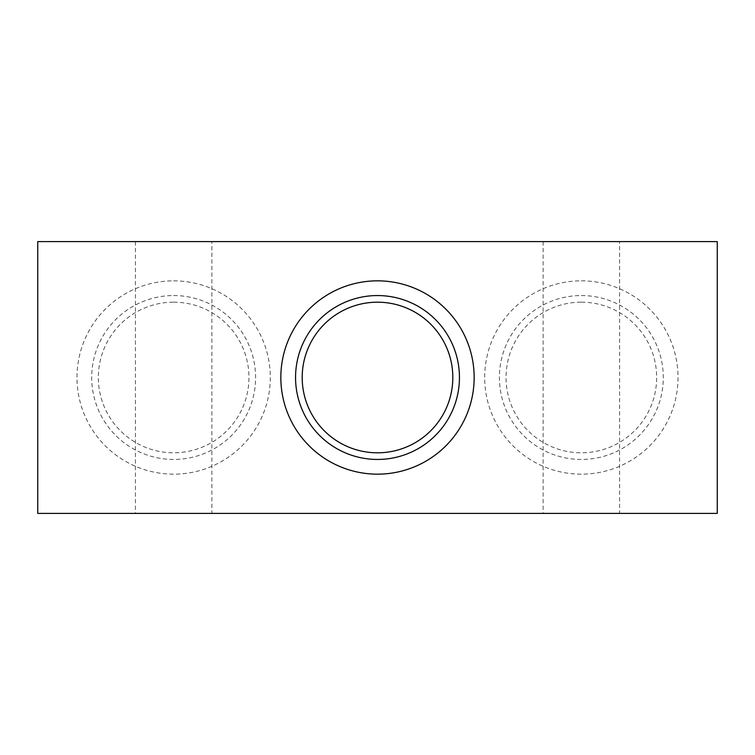 <?xml version="1.0" encoding="UTF-8"?>
<svg xmlns="http://www.w3.org/2000/svg" width="755" height="755" viewBox="0 0 755 755"><rect width="100%" height="100%" fill="white"/><g stroke="black" fill="none" stroke-linecap="round" stroke-linejoin="round"><path stroke-width="0.57" stroke-dasharray="3.77 2.83" d="M37.75 513.4L37.75 241.6L717.25 241.6L717.25 513.4L37.75 513.4M173.65 280.841A96.659 96.659 0 0 1 257.361 425.829A96.659 96.659 0 0 1 89.939 425.829A96.659 96.659 0 0 1 173.65 280.841M581.35 280.841A96.659 96.659 0 0 1 665.061 425.829A96.659 96.659 0 0 1 497.639 425.829A96.659 96.659 0 0 1 581.35 280.841M211.872 513.4L135.428 513.4L211.872 513.4L211.872 241.6L135.428 241.6L211.872 241.6M619.572 513.4L543.128 513.4L619.572 513.4L619.572 241.6L543.128 241.6L619.572 241.6M581.35 302.179A75.321 75.321 0 0 1 646.573 415.156A75.321 75.321 0 0 1 516.127 415.156A75.321 75.321 0 0 1 581.35 302.179M581.35 295.554A81.946 81.946 0 0 1 652.32 418.468A81.946 81.946 0 0 1 510.38 418.468A81.946 81.946 0 0 1 581.35 295.554M173.65 302.179A75.321 75.321 0 0 1 238.873 415.156A75.321 75.321 0 0 1 108.427 415.156A75.321 75.321 0 0 1 173.65 302.179M173.65 295.554A81.946 81.946 0 0 1 244.62 418.468A81.946 81.946 0 0 1 102.68 418.468A81.946 81.946 0 0 1 173.65 295.554M543.128 241.6L543.128 513.4M135.428 241.6L135.428 513.4"/><path stroke-width="1.13" d="M474.159 377.5A96.659 96.659 0 0 1 329.171 461.211A96.659 96.659 0 0 1 329.171 293.789A96.659 96.659 0 0 1 474.159 377.5M717.25 241.6L37.75 241.6L37.75 513.4L717.25 513.4L717.25 241.6M459.446 377.5A81.946 81.946 0 0 1 336.532 448.47A81.946 81.946 0 0 1 336.532 306.53A81.946 81.946 0 0 1 459.446 377.5M452.821 377.5A75.321 75.321 0 0 1 339.844 442.723A75.321 75.321 0 0 1 339.844 312.277A75.321 75.321 0 0 1 452.821 377.5"/></g></svg>
